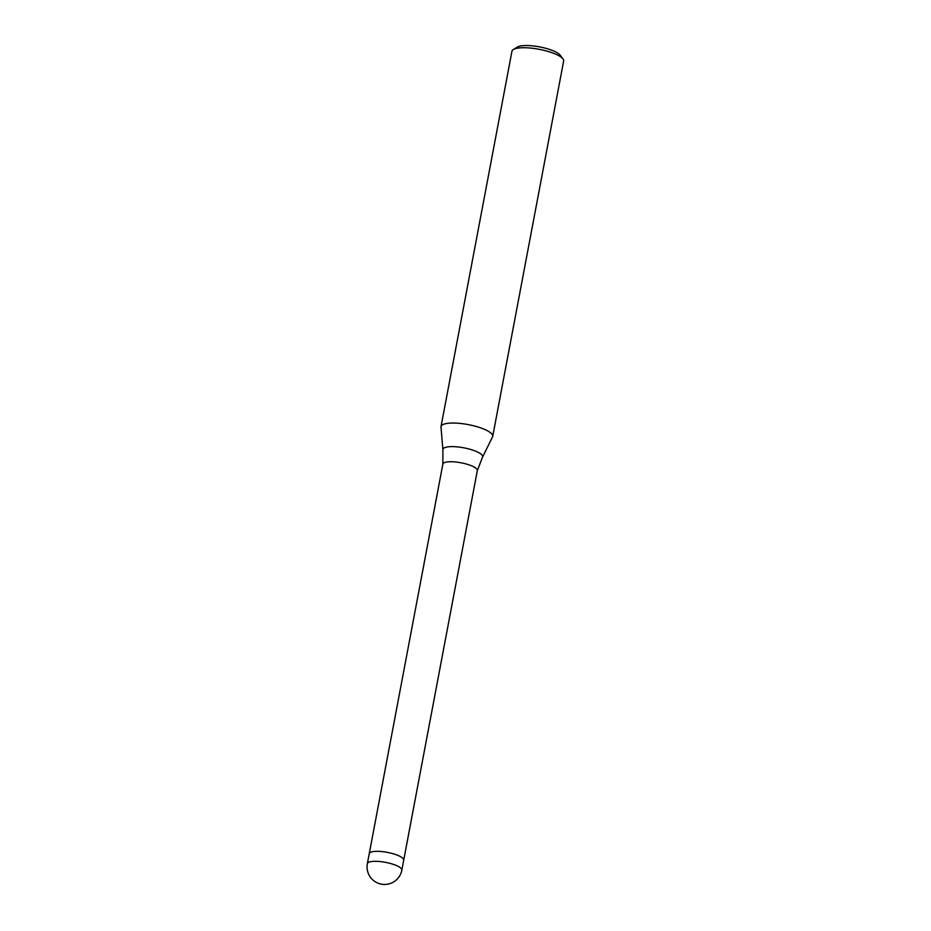 <?xml version="1.0" encoding="UTF-8"?>
<svg xmlns="http://www.w3.org/2000/svg" width="931" height="931" viewBox="0 0 931 931"><rect width="100%" height="100%" fill="white"/><g stroke="black" fill="none" stroke-linecap="round" stroke-linejoin="round"><path stroke-width="1.4" d="M442.923 449.731A20.191 5.365 -169.3 0 1 458.68 447.031A20.191 5.365 -169.3 0 1 481.141 454.212A20.191 5.365 -169.3 0 1 482.502 457.214L477.3 470.714A17.538 4.655 -169.3 0 0 477.324 470.597A17.538 4.655 -169.3 0 0 476.032 468.328A17.538 4.655 -169.3 0 0 457.144 462.16A17.538 4.655 -169.3 0 0 442.865 464.092A17.538 4.655 -169.3 0 0 442.842 464.197L442.923 449.731L441.003 427.108A26.301 6.982 -169.3 0 1 461.52 423.582A26.301 6.982 -169.3 0 1 490.777 432.938A26.301 6.982 -169.3 0 0 462.451 423.698A26.301 6.982 -169.3 0 0 441.026 426.584A26.301 6.982 -169.3 0 0 441.003 427.143M402.413 857.928A17.538 4.655 -169.3 0 0 383.537 851.76A17.538 4.655 -169.3 0 0 369.246 853.692L442.865 464.092M482.502 457.214L492.557 436.848A26.301 6.982 -169.3 0 0 492.72 436.348L563.639 61.039A26.301 6.982 -169.3 0 0 562.999 58.956A26.301 6.982 -169.3 0 0 561.696 57.617A26.301 6.982 -169.3 0 0 536.966 48.912A26.301 6.982 -169.3 0 0 513.295 49.564A26.301 6.982 -169.3 0 0 511.945 51.263L441.026 426.584M562.999 58.956L560.264 55.255A22.798 6.052 -169.3 0 0 559.135 54.103A22.798 6.052 -169.3 0 0 537.699 46.55A22.798 6.052 -169.3 0 0 517.194 47.12L513.295 49.564M492.72 436.348A26.301 6.982 -169.3 0 0 490.777 432.938A26.301 6.982 -169.3 0 1 492.557 436.848M401.831 870.171L403.705 860.197A17.538 4.655 -169.3 0 0 396.978 855.03A17.538 4.655 -169.3 0 0 379.231 851.376A17.538 4.655 -169.3 0 0 369.246 853.692L367.361 863.654A17.538 17.538 0 0 0 373.343 880.365A17.538 17.538 0 0 0 401.831 870.171A17.538 4.655 -169.3 0 0 400.528 867.89A17.538 4.655 -169.3 0 0 395.093 864.992A17.538 4.655 -169.3 0 0 377.346 861.35A17.538 4.655 -169.3 0 0 367.361 863.654M403.717 860.163L477.324 470.597"/></g></svg>
